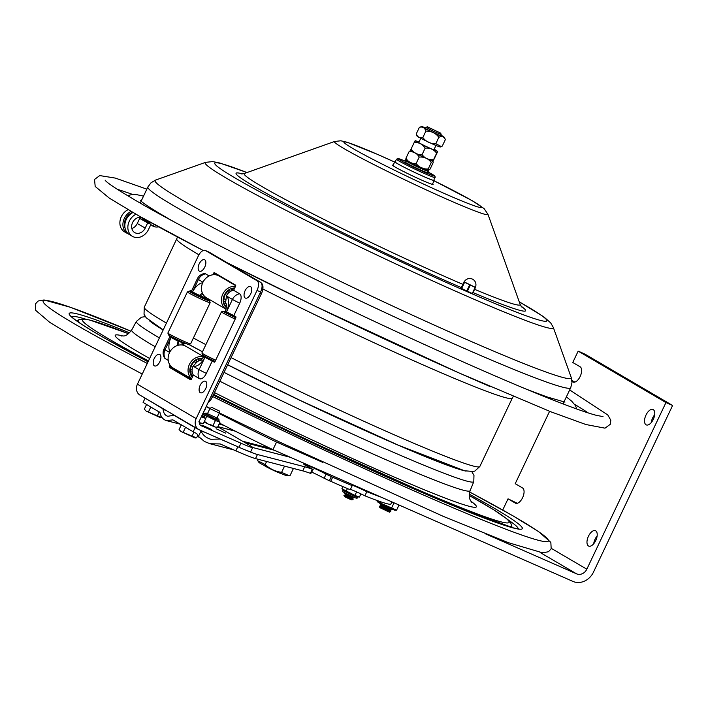 <?xml version="1.0" encoding="UTF-8"?>
<svg xmlns="http://www.w3.org/2000/svg" width="708" height="708" viewBox="0 0 708 708"><rect width="100%" height="100%" fill="white"/><g stroke="black" fill="none" stroke-linecap="round" stroke-linejoin="round"><path stroke-width="1.06" d="M117.298 189.31A274.952 13.912 -154.6 0 1 132.591 194.443M574.595 404.321A274.952 13.912 -154.6 0 1 588.233 412.932M149.406 320.742A178.381 9.027 25.4 0 0 163.176 329.972M188.841 344.486A178.381 9.027 25.4 0 0 202.488 351.779M227.657 364.806A178.381 9.027 25.4 0 0 466.094 471.112M219.533 423.127A121.741 6.16 25.4 0 0 272.961 449.642L572.984 581.427A16.788 14.496 120.4 0 0 593.472 572.117L672.6 405.472L665.954 402.56L586.826 569.197A8.399 7.248 120.4 0 1 576.586 573.852L485.706 533.938M272.961 449.642L276.554 442.066A121.741 6.16 -154.6 0 1 219.188 413.499M211.612 407.339L219.268 410.976L211.612 407.339L209.895 408.596A121.741 6.16 -154.6 0 1 206.178 406.604M322.706 462.342L276.554 442.066M571.905 380.408L574.861 382.09M573.347 382.116L572.896 381.922A8.399 4.221 113.7 0 0 573.117 382.028A8.399 4.221 113.7 0 0 580.259 376.267A8.399 4.221 113.7 0 0 580.091 366.771L572.772 362.478L578.17 351.124L584.817 354.044L672.6 405.472M502.724 510.017L508.034 498.83L517.309 503.291M654.688 414.755A8.399 4.221 -66.3 0 0 652.634 417.986A8.399 4.221 -66.3 0 0 651.254 422.579M597.145 535.947A8.399 4.221 -66.3 0 0 595.092 539.177A8.399 4.221 -66.3 0 0 593.702 543.779M578.17 351.124L665.954 402.56M549.594 411.295L515.229 483.679L522.539 487.962A8.399 4.221 113.7 0 1 522.708 497.459A8.399 4.221 113.7 0 1 515.574 503.229A8.399 4.221 113.7 0 1 515.353 503.114L508.034 498.83M572.896 381.922L571.984 381.382M653.307 419.348A8.399 4.221 113.7 0 1 646.271 424.897A8.399 4.221 113.7 0 1 645.785 415.507A8.399 4.221 113.7 0 1 653.024 409.516A8.399 4.221 113.7 0 1 653.307 419.348M595.755 540.54A8.399 4.221 113.7 0 1 588.72 546.089A8.399 4.221 113.7 0 1 588.233 536.708A8.399 4.221 113.7 0 1 595.472 530.717A8.399 4.221 113.7 0 1 595.755 540.54M332.671 477.21L330.724 481.298A121.741 6.16 25.4 0 0 350.256 489.759L352.195 485.67A121.741 6.16 -154.6 0 1 332.671 477.21A100.748 5.098 25.4 0 0 331.317 476.643L326.087 474.156A14.169 0.717 -154.6 0 0 312.104 467.315A14.169 0.717 -154.6 0 0 303.688 464.059A14.169 0.717 -154.6 0 0 311.069 468.289L312.768 469.404A100.748 5.098 25.4 0 0 312.352 469.254L310.405 473.342A100.748 5.098 -154.6 0 1 310.821 473.493L313.166 469.493M312.352 469.254A100.748 5.098 25.4 0 0 304.714 466.784L257.455 454.509A46.179 2.336 -154.6 0 1 241.747 448.456M200.125 430.19L201.019 431.013L198.461 436.394L204.382 441.447L209.957 443.721L220.161 443.951L235.87 450.837A46.179 2.336 25.4 0 0 255.517 458.598L302.767 470.873A100.748 5.098 -154.6 0 1 310.405 473.342M391.887 501.884L390.754 504.255A121.741 6.16 25.4 0 1 364.894 495.812A12.594 0.637 25.4 0 0 350.433 489.378M381.161 497.166A121.741 6.16 -154.6 0 1 366.832 491.715L364.894 495.812M352.195 485.67A12.594 0.637 -154.6 0 1 351.646 485.175A12.594 0.637 -154.6 0 1 366.832 491.715M326.087 474.156L324.14 478.245L329.37 480.732A100.748 5.098 -154.6 0 1 330.724 481.298M324.14 478.245A14.169 0.717 25.4 0 0 311.883 472.192M198.461 436.394L196.762 433.606L193.169 431.765L195.116 427.676L173.903 415.242L167.823 416.286C165.114 415.437 163.557 413.198 163.15 409.569L162.645 408.64L145.698 398.48M145.034 398.312L143.087 402.401L159.955 412.463C160.849 416.862 163.017 419.579 166.46 420.614L172.876 419.871L193.169 431.765M239.738 447.589A46.179 2.336 -154.6 0 1 237.808 446.739L220.197 439.049L210.869 439.279C206.17 437.907 202.922 435.234 201.134 431.243L201.019 431.013M195.116 427.676L198.744 429.535A9.036 7.788 120.3 0 0 199.435 429.889L239.03 447.279A25.187 1.274 25.4 0 0 250.765 451.633L252.703 447.553A25.187 1.274 -154.6 0 1 240.968 443.199L201.373 425.818A4.513 3.894 120.3 0 1 201.028 425.641A4.513 3.894 120.3 0 1 199.736 420.171L260.606 291.979L257.031 290.413L196.16 418.605A9.036 7.788 120.3 0 0 198.744 429.535L139.998 395.144A9.036 7.788 120.3 0 1 137.414 384.214L198.284 256.022A8.399 4.23 113.7 0 1 205.338 250.482A8.399 4.23 113.7 0 1 205.559 250.597L256.96 280.687A8.399 4.23 113.7 0 1 257.031 290.413M380.754 505.707L379.382 506.255L379.842 507.627L389.391 512.158L390.763 511.619L390.303 510.247L391.648 509.751L391.382 508.893M379.382 506.255L390.745 511.645M381.116 504.016L380.284 504.361L380.745 505.733L390.285 510.264M380.284 504.361L391.648 509.751M377.001 500.468L381.603 503.6L382.223 502.291M381.603 503.6L396.569 510.176L394.878 510.185A9.452 0.478 25.4 0 1 387.984 507.37A9.452 0.478 25.4 0 1 378.93 502.822A9.452 0.478 25.4 0 1 377.904 502.122L376.842 500.813M391.462 508.282L394.029 502.875M396.569 510.176L399.02 505.016M293.439 468.448L290.085 475.51L287.191 475.776A15.744 0.796 -154.6 0 1 275.819 471.165A15.744 0.796 -154.6 0 1 260.597 463.519A15.744 0.796 -154.6 0 1 258.863 462.324L257.234 459.926L257.606 459.138M289.023 475.634L281.58 472.36C275.297 471.466 269.819 468.873 265.155 464.563L257.774 460.766M265.155 464.563L266.615 461.483M284.536 466.138L281.58 472.36M231.18 265.075L231.923 265.509M150.512 224.409L153.441 226.472L156.079 227.082L153.831 226.587M150.777 224.702L152.459 225.542M153.609 225.719L152.344 225.79M264.296 465.537A9.487 0.478 25.4 0 0 276.377 471.678A9.487 0.478 25.4 0 0 281.262 473.59M204.869 409.357L202.621 414.808M179.089 429.517L180.876 431.438L179.089 429.517L181.319 424.818M193.957 432.199L192.072 436.155L196.612 437.836L195.063 437.978L180.876 431.438L192.072 436.155M197.78 435.376L196.612 437.836M185.549 427.296L183.319 431.995M207.338 413.994L209.895 408.596L219.374 413.1L219.268 410.976M197.594 435.756L198.656 436.632M197.32 436.34L199.231 437.305M144.344 409.162L146.14 411.082L144.344 409.162L146.574 404.445M159.212 411.861L157.344 415.8L161.858 417.472L160.318 417.614L146.14 411.082L157.344 415.8M150.822 406.932L148.583 411.649M360.921 493.883L359.407 497.069L354.929 495.414L341.893 488.759L342.911 486.617M346.168 491.255L347.451 488.564M354.929 495.414L356.602 491.901M358.752 496.821L357.505 497.281L353.779 495.901L342.938 490.37L357.416 497.459C357.682 498.627 356.159 498.388 352.841 496.742C338.176 489.414 344.23 492.901 342.849 490.547M342.938 490.37L342.522 489.131M201.32 416.835L205.789 418.499L204.886 417.932L204.745 416.888L201.789 415.844M198.842 421.818L200.789 423.34L203.408 423.517L199.267 422.729M205.789 418.499L203.408 423.517M202.931 414.136L215.427 420.49L219.984 422.189L219.082 421.623L218.94 420.579L213.374 418.366L204.462 413.481L218.94 420.579M215.011 427.039L217.604 427.207L215.011 427.039L208.356 424.119L213.037 425.508L214.993 427.03M219.984 422.189L217.604 427.207M215.427 420.49L213.037 425.508M204.382 413.658L202.975 414.056M206.665 416.331L205.674 418.428M204.285 421.349L208.32 424.101L204.116 422.021M345.725 495.087L343.884 495.264L345.327 497.06L351.256 499.786L353.106 499.644L352.088 498.105M343.884 495.264L353.106 499.644M345.752 495.087L352.071 498.078M345.929 493.449L344.707 493.547L345.247 493.972L353.903 497.963L353.221 496.91M212.834 274.793L213.515 273.359A1.009 0.504 113.7 0 1 214.365 272.695A1.009 0.504 113.7 0 1 214.391 272.704L235.534 285.085A1.009 0.504 113.7 0 1 235.543 286.253L233.631 290.289L239.64 293.802A8.071 4.071 113.7 0 1 239.711 303.157L233.826 315.547L235.782 316.688A1.009 0.504 113.7 0 1 235.791 317.857L215.073 361.487A1.009 0.504 113.7 0 1 214.223 362.151L212.25 360.991L206.364 373.381A8.071 4.071 113.7 0 1 199.373 378.603L193.364 375.09L191.452 379.116A1.009 0.504 113.7 0 1 190.602 379.78A1.009 0.504 113.7 0 1 190.576 379.771L169.433 367.39A1.009 0.504 113.7 0 1 169.424 366.222L169.973 365.045M212.25 360.991A9.248 0.469 -154.6 0 1 204.966 357.283L203.886 356.496L201.081 360.372M169.628 352.425L165.044 349.743A9.248 0.469 25.4 0 1 163.999 348.991A9.248 9.248 0 0 0 164.504 357.841A8.071 4.071 -66.3 0 0 165.327 358.673L168.23 360.372M177.593 345.442A7.036 3.549 113.7 0 1 178.177 341.336L170.929 337.353A9.248 0.469 -154.6 0 1 169.885 336.601A9.248 0.469 -154.6 0 1 171.141 336.928L169.185 335.787A1.009 0.504 113.7 0 1 169 335.273M189.717 291.36L189.894 290.988A1.009 0.504 113.7 0 1 190.744 290.324A1.009 0.504 113.7 0 1 190.771 290.342L191.611 290.838M205.594 273.872A9.248 7.974 120.3 0 0 198.39 279.51A9.248 0.469 -154.6 0 1 197.346 278.757A9.248 9.248 0 0 1 203.984 273.633A8.071 4.071 113.7 0 1 205.594 273.872L209.134 275.943M208.674 251.968A8.399 4.23 113.7 0 1 208.904 252.048A8.399 4.23 113.7 0 1 209.126 252.163L260.526 282.253A8.399 4.23 113.7 0 1 260.606 291.979M217.825 426.738L249.871 445.5A25.187 1.274 -154.6 0 1 252.703 447.553M211.621 429.499L201.948 425.066L211.621 429.499M225.817 433.181L216.144 428.756L225.817 433.181M217.4 274.465A1.009 0.504 -66.3 0 0 217.091 274.925L217.329 274.421M233.631 290.289A9.248 7.974 120.3 0 0 226.427 295.926L225.631 302.546L226.737 305.086M225.702 311.051L226.551 311.83A9.248 0.469 25.4 0 0 233.826 315.547M214.807 361.894L208.541 358.593A7.346 3.708 -66.3 0 0 208.17 358.62A7.346 3.708 113.7 0 1 208.541 358.593M203.258 357.549A7.346 3.708 -66.3 0 0 200.47 360.407L197.762 361.248L193.08 366.16A9.248 7.974 120.3 0 0 193.364 375.09M172.947 367.894A1.009 0.504 -66.3 0 0 173 368.957L172.557 368.7M182.151 342.123L184.301 343.442L181.036 342.203L174.495 338.663M172.956 337.468L174.611 338.433M193.47 292.554L193.505 292.466A1.009 0.504 -66.3 0 0 193.47 292.554L189.894 290.988M197.346 278.757L191.47 291.147A9.248 0.469 25.4 0 0 192.505 291.908L197.771 294.634M181.036 342.203A7.346 3.708 113.7 0 1 182.372 345.035A7.346 3.708 -66.3 0 0 181.036 342.203L175.664 339.84M178.735 345.15A7.346 3.708 -66.3 0 0 178.177 341.336M226.657 305.334A7.346 3.708 -66.3 0 0 226.162 308.962M202.284 292.855A7.036 3.549 -66.3 0 0 199.966 295.448A7.346 3.708 -66.3 0 0 202.86 294.05M197.249 294.395L199.966 295.448M204.948 296.67A7.346 3.708 113.7 0 1 202.815 296.856A7.346 3.708 113.7 0 1 202.621 296.749A7.346 3.708 -66.3 0 0 202.815 296.856A7.346 3.708 -66.3 0 0 204.948 296.67M203.258 297.679L208.745 300.67A10.576 0.531 -154.6 0 0 203.355 297.475M204.754 299.165L198.479 296.298M193.266 293.227L195.842 295.006A10.576 0.531 -154.6 0 1 189.956 291.563L193.319 293.209L193.089 293.599M195.771 293.873A10.576 0.531 -154.6 0 0 190.452 291.687L195.673 294.077M203.364 297.44A11.248 0.566 -154.6 0 1 209.515 300.909L210.152 302.697A12.594 0.637 -154.6 0 1 210.152 302.732L190.629 343.849A12.594 0.637 -154.6 0 1 190.602 343.867L188.815 344.504A11.248 0.566 -154.6 0 1 188.443 344.451A11.248 0.566 -154.6 0 1 177.389 339.672A11.248 0.566 -154.6 0 1 168.513 334.866L167.876 333.079A12.594 0.637 -154.6 0 1 167.876 333.043L187.399 291.926A12.594 0.637 -154.6 0 1 187.425 291.908L189.213 291.271A11.248 0.566 -154.6 0 1 189.576 291.315A11.248 0.566 -154.6 0 1 195.78 293.838M190.602 343.867A12.594 0.637 -154.6 0 1 190.186 343.814A12.594 0.637 -154.6 0 1 177.814 338.459A12.594 0.637 -154.6 0 1 167.876 333.079M210.152 302.732A12.594 0.637 -154.6 0 1 209.71 302.697A12.594 0.637 -154.6 0 1 197.045 297.21A12.594 0.637 -154.6 0 1 187.399 291.926M209.515 300.909A11.248 0.566 -154.6 0 1 209.117 300.918A11.248 0.566 -154.6 0 1 197.55 295.891A11.248 0.566 -154.6 0 1 189.213 291.271M204.877 298.891L208.241 300.546A10.576 0.531 -154.6 0 1 197.594 295.864L198.559 296.121M203.187 297.82L195.603 294.218M198.426 360.301A10.576 9.124 120.3 0 0 198.302 359.443M191.682 375.267A10.576 9.124 120.3 0 0 193.346 375.125M192.576 373.479L191.133 374.134A10.576 9.124 120.3 0 0 192.638 376.612M200.072 360.478L198.39 360.319M201.638 358.894A10.576 9.124 120.3 0 0 198.125 359.416L198.559 360.894M203.754 356.744L185.797 346.23A12.594 10.859 120.3 0 0 172.752 348.283A12.594 10.859 120.3 0 0 168.584 362.045A12.594 10.859 120.3 0 0 173.079 367.974L191.594 378.815M192.107 369.753L190.558 368.841M192.142 371.656L190.62 372.355A10.576 9.124 120.3 0 1 196.39 360.204L196.842 361.779M195.709 362.646L194.249 361.788M202.249 358.292A11.248 9.7 120.3 0 0 190.257 373.523A11.248 9.7 120.3 0 0 192.328 377.258M203.603 356.982A12.594 10.859 120.3 0 0 191.744 360.894A12.594 10.859 120.3 0 0 188.514 373.709A12.594 10.859 120.3 0 0 191.656 378.683M231.781 290.068A10.576 9.124 120.3 0 0 231.658 289.209M225.852 303.281L224.48 303.9A10.576 9.124 120.3 0 0 226.321 306.732M233.525 290.298L232.534 289.722L231.737 290.085M234.401 288.652A10.576 9.124 120.3 0 0 231.472 289.183L231.923 290.731M234.711 288.006A11.248 9.7 120.3 0 0 223.604 303.298A11.248 9.7 120.3 0 0 226.206 307.546M235.454 286.439A12.594 10.859 120.3 0 0 224.533 291.324A12.594 10.859 120.3 0 0 221.861 303.475A12.594 10.859 120.3 0 0 226.091 309.246L206.426 297.741A12.594 10.859 120.3 0 1 201.93 291.811A12.594 10.859 120.3 0 1 206.099 278.049A12.594 10.859 120.3 0 1 219.153 276.005L235.711 285.696M225.445 301.449L223.967 302.121A10.576 9.124 120.3 0 1 229.737 289.97L230.206 291.599M229.091 292.431L227.595 291.554M225.427 299.502L223.905 298.608M235.897 317.573L232.516 316.219M229.808 313.803A10.576 0.531 -154.6 0 0 224.498 311.617L229.711 314.007M215.143 361.346A11.248 0.566 -154.6 0 1 202.559 354.788L201.922 353.009A12.594 0.637 -154.6 0 1 201.913 352.973L221.436 311.856A12.594 0.637 -154.6 0 1 221.471 311.83L223.25 311.201A11.248 0.566 -154.6 0 1 223.622 311.246A11.248 0.566 -154.6 0 1 229.826 313.768M215.683 360.195A12.594 0.637 -154.6 0 1 201.922 353.009M235.206 319.078A12.594 0.637 -154.6 0 1 221.436 311.856M235.817 317.804A11.248 0.566 -154.6 0 1 223.25 311.201M223.993 311.493A10.576 0.531 -154.6 0 0 229.888 314.936L223.87 311.759M235.826 317.768A10.576 0.531 -154.6 0 1 231.631 315.795L232.605 316.042M235.923 317.458L229.649 314.148M172.894 368.841L191.275 379.417M182.655 342.911L182.629 342.902A7.346 3.708 113.7 0 1 183.93 345.398M204.718 297.661L206.099 297.555A7.346 3.708 113.7 0 1 204.4 297.546A7.346 3.708 113.7 0 1 204.214 297.457M208.064 402.631A9.408 4.744 -66.3 0 0 212.267 397.223L261.323 293.909A9.408 4.744 -66.3 0 0 261.385 283.111M174.442 368.771L174.15 369.399M205.647 381.329A6.301 3.177 113.7 0 1 204.4 390.754A6.301 3.177 113.7 0 1 199.098 389.701A10.425 10.425 0 0 1 202.32 382.355A6.301 3.177 113.7 0 1 205.647 381.329M250.605 286.651A6.301 3.177 113.7 0 1 249.358 296.077A6.301 3.177 113.7 0 1 244.056 295.015A10.425 10.425 0 0 1 247.287 287.669A6.301 3.177 113.7 0 1 250.605 286.651M159.751 354.469A6.301 3.177 113.7 0 1 158.504 363.894A6.301 3.177 113.7 0 1 153.202 362.832A10.425 10.425 0 0 1 156.433 355.487A6.301 3.177 113.7 0 1 159.751 354.469M204.709 259.783A6.301 3.177 113.7 0 1 203.462 269.208A6.301 3.177 113.7 0 1 198.16 268.155A10.425 10.425 0 0 1 201.391 260.81A6.301 3.177 113.7 0 1 204.709 259.783M433.916 180.106A21.833 1.106 -154.6 0 1 434.208 180.487A21.833 1.106 -154.6 0 1 419.968 174.885A21.833 1.106 -154.6 0 1 398.064 164.017A21.833 1.106 -154.6 0 1 394.772 161.76A21.833 1.106 -154.6 0 1 395.25 161.743M393.161 165.15A22.506 1.142 25.4 0 0 392.436 165.106A22.506 1.142 25.4 0 0 395.825 167.442A22.506 1.142 25.4 0 0 418.401 178.637A22.506 1.142 25.4 0 0 433.092 184.407A22.506 1.142 25.4 0 0 432.606 183.876M403.365 171.424A21.833 1.106 -154.6 0 1 404.755 172.044M419.924 179.248A21.833 1.106 -154.6 0 1 421.287 179.938M464.05 281.855L461.315 288.342L472.546 293.634L475.351 287.368L464.2 281.899M472.546 293.634L475.422 287.572L464.121 282.049A6.213 6.213 0 0 1 472.395 279.102A6.213 6.213 0 0 1 475.342 287.377M427.366 126.812L426.004 127.298L433.411 131.281L441.173 134.502L440.695 133.139L427.366 126.812L440.695 133.139M424.658 169.292L409.49 162.097M405.649 160.574L405.003 161.937A12.514 0.637 25.4 0 0 416.03 167.876A12.514 0.637 25.4 0 0 427.605 172.672L428.243 171.115L426.34 169.814A12.346 0.628 -154.6 0 1 424.225 169.725A12.346 0.628 -154.6 0 1 409.419 162.698A12.346 0.628 -154.6 0 1 408.02 161.123L405.649 160.574A12.514 0.637 25.4 0 0 416.685 166.513A12.514 0.637 25.4 0 0 428.251 171.309M396.471 159.185L395.161 161.946A21.399 1.08 25.4 0 0 414.03 172.097A21.399 1.08 25.4 0 0 433.827 180.301L435.066 176.354L427.951 171.947A20.222 1.027 -154.6 0 1 429.429 174.301A20.222 1.027 -154.6 0 1 402.587 161.557A20.222 1.027 -154.6 0 1 405.348 161.212L398.409 158.574L396.471 159.185A21.399 1.08 25.4 0 0 415.339 169.345A21.399 1.08 25.4 0 0 435.137 177.549M428.225 168.929L431.278 162.486L432.942 161.052L433.19 162.601L430.137 169.035L428.358 170.46L419.605 166.92C409.666 162.132 405.091 159.698 405.861 159.601L405.976 158.194C408.33 162.15 411.72 163.92 416.145 163.504C419.136 167.495 423.163 169.3 428.225 168.929L428.358 170.46M426.579 169.247A11.753 0.593 -154.6 0 1 418.57 166.433A11.753 0.593 -154.6 0 1 407.082 160.167M431.278 162.486C428.287 158.504 424.26 156.698 419.207 157.07L416.145 163.504M419.207 157.07C416.853 153.114 413.463 151.344 409.038 151.76L410.711 150.317M409.038 151.76L405.976 158.194M437.155 152.671C438.013 150.671 437.845 150.857 436.632 153.229C437.845 150.857 438.013 150.671 437.155 152.671L434.093 159.105C432.889 161.477 432.712 161.663 433.579 159.663C432.712 161.663 432.889 161.477 434.093 159.105M425.145 148.167C422.517 144.105 418.862 142.228 414.171 142.538L411.109 148.972C413.729 153.034 417.393 154.91 422.083 154.601C424.88 158.468 428.712 160.158 433.579 159.663L436.632 153.229C433.845 149.361 430.013 147.671 425.145 148.167L422.083 154.601M414.171 142.538C415.375 140.166 415.552 139.98 414.684 141.981M415.189 140.724L419.003 142.051A11.753 0.593 25.4 0 0 417.428 141.432A11.753 0.593 25.4 0 0 419.986 143.52A11.753 0.593 25.4 0 0 434.287 150.211A11.753 0.593 25.4 0 0 434.163 149.264L437.659 151.423M410.605 150.229L410.605 150.22C407.003 149.317 434.508 162.451 433.075 160.92M411.631 148.415C410.419 150.786 410.251 150.972 411.109 148.972M431.694 160.017A11.753 0.593 -154.6 0 1 421.8 156.238A11.753 0.593 -154.6 0 1 412.074 150.724M418.915 142.237A9.408 0.478 25.4 0 0 417.915 142.025A9.408 0.478 25.4 0 0 426.198 146.468A9.408 0.478 25.4 0 0 434.88 150.087A9.408 0.478 25.4 0 0 434.084 149.441M425.889 131.113C424.756 127.679 422.587 126.422 419.384 127.343L421.605 126.582L425.703 127.936A11.753 0.593 25.4 0 0 422.49 126.891A11.753 0.593 25.4 0 0 437.013 134.378A11.753 0.593 25.4 0 0 440.872 135.139L444.394 137.334L445.35 139.626C444.226 136.662 442.066 135.865 438.871 137.263C435.579 133.033 431.252 130.98 425.889 131.113L422.835 137.556C426.127 141.786 430.455 143.83 435.818 143.697L441.403 146.636L442.288 146.069L445.35 139.626M416.322 133.954L416.322 133.777C417.454 137.219 419.632 138.476 422.835 137.556M419.384 127.343L416.322 133.777M438.871 137.263L435.818 143.697M438.411 146.397A11.753 0.593 -154.6 0 1 428.172 141.963A11.753 0.593 -154.6 0 1 418.446 136.901M425.614 128.121A9.408 0.478 25.4 0 0 424.614 127.891A9.408 0.478 25.4 0 0 424.614 127.909A9.408 0.478 25.4 0 0 432.907 132.343A9.408 0.478 25.4 0 0 441.58 135.963A9.408 0.478 25.4 0 0 440.783 135.325M131.83 228.507A8.399 6.876 119.5 0 0 137.255 223.533L139.697 218.383L141.848 219.312M141.6 217.445A8.399 6.876 119.5 0 0 132.493 222.781A8.399 6.876 119.5 0 0 134.768 232.622A8.399 6.876 119.5 0 0 145.228 228.056L147.671 222.905L139.697 218.383M147.671 222.905L150.954 224.321L148.919 223.17M150.954 224.321L148.512 229.472A12.762 10.443 -60.5 0 1 132.608 236.428A12.762 10.443 -60.5 0 1 128.006 225.356A12.762 10.443 -60.5 0 1 135.963 214.25M132.962 212.524A12.762 10.443 119.5 0 0 124.989 223.631A12.762 10.443 119.5 0 0 129.591 234.711L132.608 236.428M132.697 212.373A11.08 9.071 119.5 0 0 125.077 228.171M149.68 221.958A2.018 1.646 119.5 0 0 149.14 222.693L148.857 223.303L148.096 222.976L148.379 222.365A3.027 2.478 -60.5 0 1 148.928 221.533M142.6 218.002A3.027 2.478 119.5 0 0 142.087 218.799L141.804 219.409L148.096 222.976M128.661 234.1A12.762 10.443 -60.5 0 1 127.661 233.622A12.762 10.443 -60.5 0 1 123.059 222.524A12.762 10.443 -60.5 0 1 131.06 211.427M127.661 233.622L124.643 231.905A12.762 10.443 -60.5 0 1 120.041 220.79A12.762 10.443 -60.5 0 1 128.086 209.692M166.442 323.087A185.717 9.399 -154.6 0 1 144.29 307.184L144.025 314.237L146.202 317.777L163.203 329.91M262.845 288.952A185.717 9.399 -154.6 0 0 437.332 371.125A185.717 9.399 -154.6 0 0 512.273 398.179L479.829 466.501A185.717 9.399 -154.6 0 1 404.887 439.447A185.717 9.399 -154.6 0 1 231.074 357.62M205.878 344.637A185.717 9.399 -154.6 0 1 193.39 338.026M198.939 254.791A185.717 9.399 -154.6 0 1 176.734 238.861L144.29 307.184M489.644 386.347A279.589 14.142 -154.6 0 1 227.454 262.889M146.848 189.151L115.36 178.097L99.722 175.575L94.518 179.469L95.199 186.461L109.395 198.187L139.06 216.011L203.284 250.517A279.589 14.142 -154.6 0 1 139.441 216.197M142.237 374.054L79.924 340.53L49.79 322.397L35.71 310.37L35.4 303.971L38.108 301.024L44.055 299.953L70.579 307.334L130.953 331.176A279.589 14.142 25.4 0 0 85.341 330.114A279.589 14.142 25.4 0 0 147.282 363.443M212.621 396.489A279.589 14.142 25.4 0 0 511.539 531.345A279.589 14.142 25.4 0 0 469.661 492.016L513.096 515.92L538.62 531.602L550.851 542.381L551.178 548.78L548.479 551.736L542.549 552.815L508.397 542.682L443.854 516.619L280.138 442.305L219.365 412.914M129.537 332.831A250.827 12.691 25.4 0 0 106.988 339.477A250.827 12.691 25.4 0 0 148.061 361.797L107.262 339.61C89.721 329.645 78.411 322.538 73.331 318.299L71.26 316.29M518.929 528.858L513.362 527.911L453.359 505.742L281.757 428.446L213.276 395.091A250.827 12.691 25.4 0 0 479.98 516.442A250.827 12.691 25.4 0 0 469.271 494.157M85.429 319.087A247.154 12.505 25.4 0 0 71.729 316.848M518.203 528.841A247.154 12.505 25.4 0 0 507.804 519.654M507.609 526.283A239.808 12.133 25.4 0 0 511.565 525.548L511.857 526.655M77.429 320.379L78.482 319.901A239.808 12.133 25.4 0 0 80.411 323.432M78.482 319.901L83.296 318.839L89.721 320.016L128.555 333.689A236.136 11.947 25.4 0 0 118.05 344.256A236.136 11.947 25.4 0 0 148.485 360.912M213.621 394.383A236.136 11.947 25.4 0 0 462.758 508.344A236.136 11.947 25.4 0 0 469.227 495.467L493.777 509.822L506.972 518.937L510.76 523.008L511.565 525.548M123.015 336.026A199.895 10.116 25.4 0 0 145.335 356.044A199.895 10.116 25.4 0 0 149.645 358.469M214.471 392.577A199.895 10.116 25.4 0 0 408.764 483.281A199.895 10.116 25.4 0 0 470.926 501.229M219.861 381.223A187.319 9.478 25.4 0 0 394.515 463.43A187.319 9.478 25.4 0 0 470.112 490.697C467.731 498.636 470.838 500.352 471.678 502.229L471.661 502.211M121.785 336.079L121.758 336.07C122.988 335.149 124.989 338.459 131.688 329.999A187.319 9.478 25.4 0 0 155.202 346.752M145.317 316.653L141.467 317.202L136.379 321.423A186.762 9.452 25.4 0 0 159.415 337.893M224.064 372.381A186.762 9.452 25.4 0 0 398.418 454.456A186.762 9.452 25.4 0 0 473.794 481.644L470.112 490.697M576.586 573.852L540.195 552.532M551.337 548.408L586.826 569.197M515.805 503.308L515.353 503.114M312.768 469.404L310.821 473.493M304.714 466.784L302.767 470.873M329.37 480.732L331.317 476.643M223.772 425.313L219.082 424.092M165.805 410.259L163.15 409.569M220.657 423.711L219.418 423.384M163.362 408.826L162.645 408.64M235.383 431.207L217.86 426.659M174.655 415.437L173.903 415.242M274.385 450.27L244.968 442.624M204.523 432.119L201.134 431.243M290.439 457.324L252.712 447.518L290.271 457.244M220.701 444.173L219.799 443.943M270.509 448.465L242.525 441.199M257.455 454.509L255.517 458.598M235.87 450.837L237.808 446.739M173.106 420.003L172.584 419.871M201.877 415.658L204.833 416.702L204.594 415.49L202.824 414.375L203.577 414.799L202.338 414.693M201.329 416.808A9.071 0.46 25.4 0 0 201.895 417.047M219.029 420.393L218.914 419.313L217.02 418.056L206.055 413.003L204.462 413.481M206.055 415.968A9.071 0.46 25.4 0 0 207.948 416.941M214.143 419.879A9.071 0.46 25.4 0 0 216.09 420.738M137.414 384.214L196.16 418.605M204.966 357.283L199.09 369.673A9.248 0.469 25.4 0 0 206.364 373.381M239.711 303.157A9.248 0.469 -154.6 0 1 232.436 299.44A9.248 7.974 -59.7 0 1 239.64 293.802M169.955 351.805A15.116 7.62 -66.3 0 1 170.955 337.371L165.044 349.743A9.248 7.974 120.3 0 0 165.327 358.673M260.526 282.253L256.96 280.687M209.126 252.163L205.559 250.597M200.7 425.419L201.373 425.818M240.968 443.199L239.03 447.279M217.091 274.925L213.515 273.359M173 368.957L169.433 367.39M172.38 367.523L169.424 366.222M172.584 337.282L169.185 335.787M199.373 378.603A9.248 7.974 -59.7 0 1 199.09 369.673L193.08 366.16M193.107 366.098A15.116 7.62 -66.3 0 0 204.939 357.266M226.427 295.926L232.436 299.44L226.551 311.83M226.525 311.821A15.116 7.62 -66.3 0 0 226.401 295.979M192.505 291.908L198.39 279.51L202.975 282.2M202.665 282.855A15.116 7.62 -66.3 0 0 192.532 291.917M259.969 293.316L261.323 293.909M210.913 396.63L212.267 397.223M434.075 180.779L472.528 200.877L484.086 208.586L487.962 214.303A84.995 4.301 25.4 0 1 453.669 202.161A84.995 4.301 25.4 0 1 347.203 150.432A84.995 4.301 25.4 0 1 334.601 141.476L340.831 140.786L347.124 142.246L376.868 154.105L394.639 162.052A76.092 3.85 25.4 0 0 350.168 146.892A76.092 3.85 25.4 0 0 450.801 196.311A76.092 3.85 25.4 0 0 470.041 199.514A76.092 3.85 25.4 0 0 434.066 180.788M334.601 141.476L244.508 173.433A152.76 7.726 25.4 0 0 267.164 189.523A152.76 7.726 25.4 0 0 458.51 282.492A152.76 7.726 25.4 0 0 462.855 284.359M474.59 289.333A152.76 7.726 25.4 0 0 520.141 304.316L521.681 306.971M242.499 173.894A160.247 8.107 25.4 0 0 294.077 208.143A160.247 8.107 25.4 0 0 460.926 287.413A160.247 8.107 25.4 0 0 461.324 287.581M473.041 292.59A160.247 8.107 25.4 0 0 521.053 306.157M246.95 172.557A183.814 9.301 25.4 0 0 260.632 192.231A183.814 9.301 25.4 0 0 472.705 294.086A183.814 9.301 25.4 0 0 519.265 301.865M247.021 172.54L219.772 162.999L212.683 161.592L205.586 162.344A192.726 9.753 25.4 0 0 234.171 182.646A192.726 9.753 25.4 0 0 475.572 299.935A192.726 9.753 25.4 0 0 553.329 327.459L550.656 322.848L543.753 316.812L519.238 301.794M189.726 204.355A230.348 11.655 25.4 0 0 478.263 344.539A230.348 11.655 25.4 0 0 571.197 377.435L571.984 382.656L570.728 387.719A234.038 11.841 25.4 0 1 476.289 353.619A234.038 11.841 25.4 0 1 183.142 211.188A234.038 11.841 25.4 0 1 147.901 186.939L151.025 182.77L155.565 180.08A230.348 11.655 25.4 0 0 189.726 204.355M469.59 285.032L466.714 291.094M467.315 291.377L470.2 285.324M464.191 282.28L461.315 288.342M461.634 288.519L464.51 282.457M475.13 287.466L472.254 293.528M145.228 228.056L137.255 223.533M148.379 222.365L142.087 218.799M479.829 466.501L474.864 471.05L473.28 471.51L464.51 470.749L398.206 445.137L300.227 400.445L227.675 364.77M202.506 351.734L188.912 344.469M176.734 238.861L177.442 236.985M512.273 398.179L513.273 396.445M569.675 389.931L607.774 414.941L610.818 420.242L610.269 424.322L604.995 428.163L585.905 424.526L550.868 411.799L459.032 372.939L314.343 305.838L227.595 262.969M603.012 416.578L596.747 415.437C586.658 412.835 569.144 406.516 544.204 396.498C493.892 376.267 415.844 341.327 339.203 304.723C261.562 267.704 187.319 229.896 144.848 205.78C119.971 191.408 106.731 182.868 105.129 180.168L105.147 180.186M127.546 195.7L132.069 194.479L136.874 194.691L143.538 196.134M566.365 396.905L571.63 401.1L575.462 405.666L576.808 409.02M174.15 221.896L173.088 221.294C157.141 212.214 146.795 205.771 142.051 201.975L140.396 200.532M564.94 402.117L547.01 396.914L527.018 389.453M206.249 406.445L210.179 408.383M136.379 321.423L131.688 329.999M473.794 481.644L473.971 475.387L471.838 471.696M235.26 431.145L217.878 426.632M174.566 415.384L173.699 415.162M180.266 424.198L166.46 420.614M233.755 449.907L209.957 443.721M232.109 265.615L233.082 265.757M156.026 227.073L158.769 226.941M149.866 223.701L149.149 222.675M205.143 408.773L205.178 409.401M216.816 418.49L219.374 413.1M352.053 498.105L353.903 497.963M345.743 495.113L344.681 493.582M163.999 348.991L169.885 336.601M208.904 252.048L205.338 250.482M226.834 305.228L225.471 311.051M204.4 297.546L197.868 294.678M195.851 293.696L195.505 294.413M174.655 338.336L174.407 338.866M203.506 297.156L203.09 298.015M182.239 341.937L181.929 342.592M229.896 313.626L229.551 314.343M208.701 358.266L208.444 358.797M198.417 360.407L198.992 360.744M231.764 290.174L232.428 290.563M183.77 344.575L184.301 343.442M394.772 161.76L392.931 165.645M434.208 180.487L432.367 184.372M487.962 214.303L520.141 304.316M241.463 173.92L244.508 173.433M205.586 162.344L155.565 180.08M553.329 327.459L571.197 377.435M563.064 403.861L563.842 402.224M563.957 401.976L570.728 387.719M140.237 203.081L141.007 201.453M141.122 201.205L147.901 186.939M461.174 287.908L464.05 281.846M433.898 149.831L435.969 145.476M440.597 135.715L441.173 134.502M418.729 142.627L420.8 138.272M425.428 128.511L426.004 127.298M441.403 146.636C439.19 146.308 444.243 149.238 428.482 142.113C412.684 133.945 418.003 136.918 416.322 133.971L416.322 133.839"/></g></svg>
